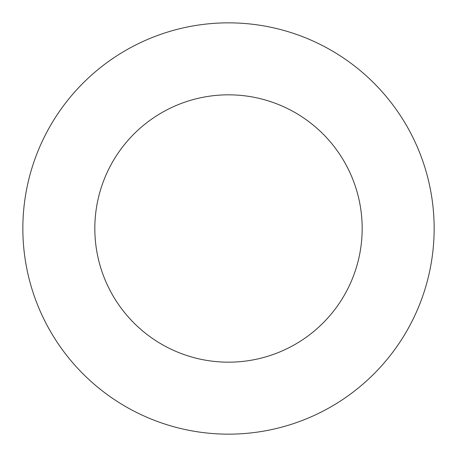 <?xml version="1.0" encoding="UTF-8"?>
<svg xmlns="http://www.w3.org/2000/svg" width="457" height="457" viewBox="0 0 457 457"><rect width="100%" height="100%" fill="white"/><g stroke="black" fill="none" stroke-linecap="round" stroke-linejoin="round"><path stroke-width="0.69" d="M228.5 434.15A205.65 205.65 0 0 0 434.15 228.5A205.65 205.65 0 0 0 228.5 22.85A205.65 205.65 0 0 0 22.85 228.5A205.65 205.65 0 0 0 228.5 434.15M228.5 362.173A133.673 133.673 0 0 0 362.173 228.5A133.673 133.673 0 0 0 228.5 94.828A133.673 133.673 0 0 0 94.828 228.5A133.673 133.673 0 0 0 228.5 362.173"/></g></svg>
